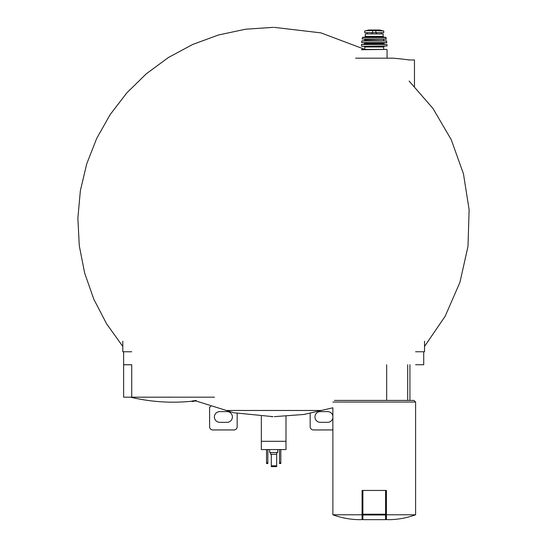 <?xml version="1.0" encoding="UTF-8"?>
<svg xmlns="http://www.w3.org/2000/svg" width="547" height="547" viewBox="0 0 547 547"><rect width="100%" height="100%" fill="white"/><g stroke="black" fill="none" stroke-linecap="round" stroke-linejoin="round"><path stroke-width="0.82" d="M407.693 400.425L407.693 364.74M362.073 514.782L332.877 514.782C341 517.736 349.383 519.356 358.018 519.65L362.073 519.65L362.073 490.454L362.887 490.454L362.887 519.65L385.594 519.65L385.594 514.98L362.887 514.98M424.527 341.205L424.527 351.762L415.604 351.762M423.713 351.762L423.713 364.74L415.604 364.74M415.604 514.782L386.408 514.782L386.408 519.65L390.462 519.65C399.098 519.356 407.481 517.736 415.604 514.782L415.604 402.052L332.877 402.052M332.877 514.782L332.877 407.795L303.941 414.462L274.334 416.65M386.408 514.782L386.408 490.454L362.887 490.454M334.497 400.425L413.983 400.425L415.604 402.052M386.667 400.425L386.667 364.74M385.594 490.454L385.594 514.98M414.469 86.364L414.469 59.965L408.739 59.965M355.618 58.167L392.862 58.167A243.312 243.312 0 0 1 409.129 59.965M372.657 30.482L383.768 30.94L383.768 32.635L364.712 32.635L364.712 30.94L365.909 30.694L372.657 30.482L372.657 32.635M364.507 37.258L365.321 36.444L365.321 33.935L383.16 33.935L383.16 36.444L383.973 37.258M361.752 49.421L386.729 49.421L383.652 49.421L383.652 46.987L384.302 46.338L364.186 46.338L384.302 46.338M361.752 46.338L387.057 46.016L361.752 46.338L364.186 46.338L364.835 46.987L364.835 49.421L383.652 49.421M361.464 44.546L387.016 44.546L361.629 44.396L361.43 46.016M364.35 42.775L364.671 43.582L363.858 44.396M361.601 42.598L386.722 42.775L386.538 40.827L361.943 40.827L361.601 42.598L386.886 42.598M364.993 39.528L383.809 39.206L364.671 39.206L364.671 40.827M362.093 39.015L386.23 39.206L385.765 37.258L362.716 37.258L362.093 39.015L386.387 39.015M272.481 416.65L271.291 416.65M285.999 416.329L285.999 449.572L261.343 449.572L261.343 416.329M285.999 441.306L261.343 441.306M277.568 441.306L269.78 441.306M277.726 449.572L277.726 452.499L269.616 452.499L269.616 449.572M276.755 452.499L276.755 454.277L270.587 454.277L270.587 452.499M271.319 454.277L271.319 466.605L276.673 466.605L276.673 465.798L271.319 465.798M276.673 454.277L276.673 465.798M279.51 449.572L279.51 463.528L280.809 463.528L280.809 462.714L279.51 462.714M280.809 449.572L280.809 462.714M266.533 449.572L266.533 463.528L267.832 463.528L267.832 462.714L266.533 462.714M267.832 449.572L267.832 462.714M310.17 413.416L310.17 426.701A3.241 3.241 0 0 0 313.41 429.949L332.877 429.949M332.877 416.041A5.354 5.354 0 0 0 327.605 411.618L320.31 411.618A5.354 5.354 0 0 0 314.956 416.971A5.354 5.354 0 0 0 320.31 422.325L327.605 422.325A5.354 5.354 0 0 0 332.877 417.901M122.815 341.205L122.815 351.762L131.738 351.762M195.368 400.992C192.086 401.573 192.086 401.573 195.368 400.992A181.898 9.087 90 0 0 195.477 401.054A182.828 122.665 -90 0 0 196.4 400.903M192.715 401.389L191.922 401.532A183.293 183.293 0 0 0 192.893 401.43L194.164 401.204M196.257 400.794A183.115 182.889 90 0 1 193.276 401.156L193.276 400.835A183.081 122.829 90 0 1 192.353 400.985L192.353 401.307A183.156 182.93 -90 0 0 194.691 401.04C191.012 401.696 191.012 401.696 194.691 401.04M196.257 400.472A183.115 182.889 90 0 1 193.276 400.835M193.276 401.156A183.081 122.829 90 0 1 192.353 401.307M191.922 401.532L192.353 401.129M131.738 364.74L123.629 364.74L123.629 351.762M131.738 364.787L131.738 397.184L123.629 397.184L123.629 364.787L131.738 364.787M131.738 397.184L214.465 397.184M130.507 397.184L173.105 397.204M210.848 406.633A40.553 40.553 0 0 0 209.597 407.057L209.597 426.701A3.241 3.241 0 0 0 212.845 429.949L233.931 429.949A3.241 3.241 0 0 0 237.172 426.701L237.172 413.416M227.039 422.325A5.354 5.354 0 0 0 232.393 416.971A5.354 5.354 0 0 0 227.039 411.618L219.737 411.618A5.354 5.354 0 0 0 214.383 416.971A5.354 5.354 0 0 0 219.737 422.325L227.039 422.325M385.594 514.214L362.887 514.214M375.823 30.482L375.823 32.635M361.43 49.75L386.729 49.421M364.835 46.987L383.652 46.987M364.671 43.582L383.809 43.582L384.623 44.396M364.671 43.097L384.138 42.775M361.786 40.963L386.702 40.963M364.993 40.499L383.809 40.827M362.401 37.511L386.086 37.511M365.321 36.444L383.16 36.444M376.541 32.635L376.541 33.935M376.281 32.635L376.281 33.935M371.939 32.635L371.939 33.935M372.206 32.635L372.206 33.935M382.572 30.694L379.639 30.003L368.849 30.003L365.909 30.694M226.226 410.476L321.116 410.476M409.929 400.425L409.929 364.74M387.057 58.167L387.057 49.75M387.057 46.016L387.016 44.546M383.809 43.582L383.809 43.097M383.488 40.499L383.488 39.528M367.167 32.635L367.167 33.935M381.314 32.635L381.314 33.935M379.639 30.003L368.89 30.003L379.351 30.215M273.008 416.65L233.651 412.732L195.963 400.978M122.815 346.456L106.644 323.906L93.797 299.195L84.614 272.926L79.274 245.685L77.872 218.062L80.375 190.616L86.713 163.881L96.716 138.377L110.173 114.562L126.822 92.881L146.364 73.742L168.428 57.497L192.612 44.492L218.479 34.987L245.528 29.223L273.213 27.35M424.527 346.456L445.258 316.084L459.952 282.259L467.986 246.369L469.128 209.781L463.446 173.789L451.213 139.608L432.896 108.368L409.115 81.065M364.835 49.394L320.966 32.882L274.129 27.35M130.699 397.204A183.293 183.293 0 0 0 191.922 401.211"/></g></svg>
